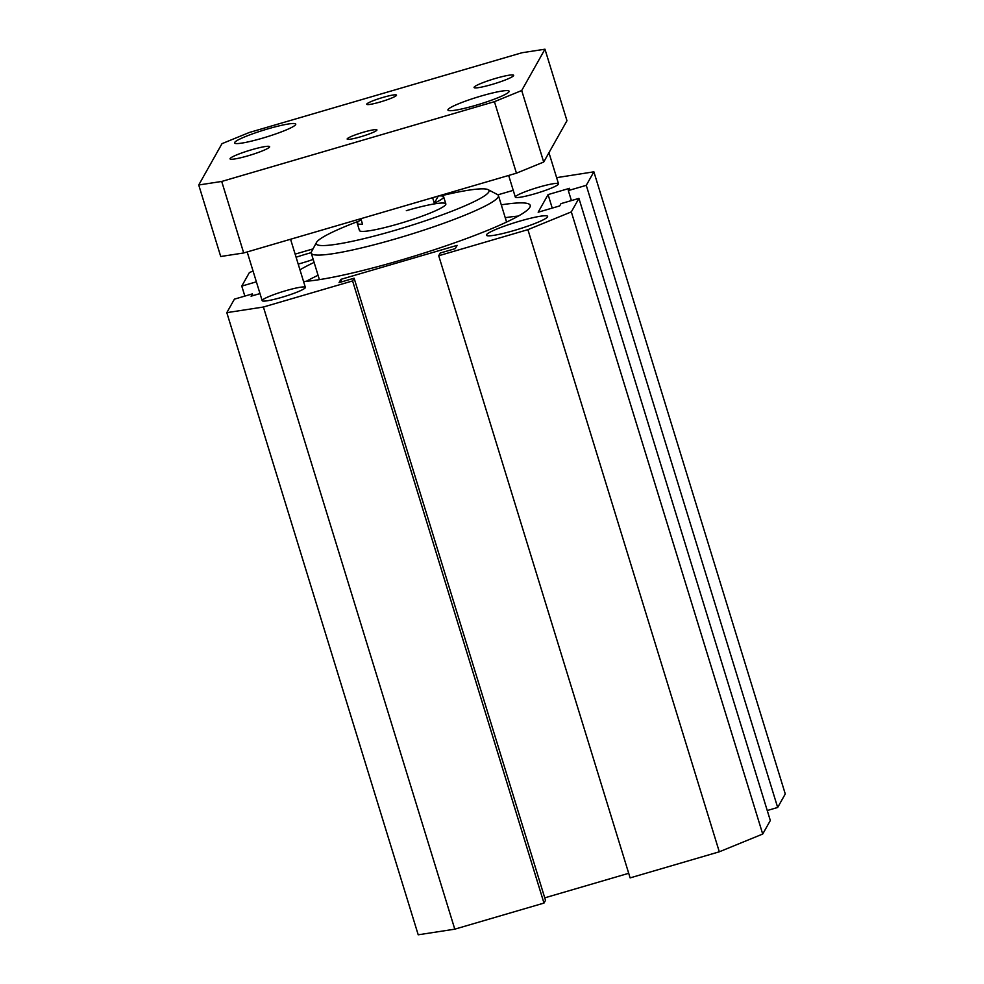 <?xml version="1.0" encoding="UTF-8"?>
<svg xmlns="http://www.w3.org/2000/svg" width="984" height="984" viewBox="0 0 984 984"><rect width="100%" height="100%" fill="white"/><g stroke="black" fill="none" stroke-linecap="round" stroke-linejoin="round"><path stroke-width="1.48" d="M306.344 281.276A125.398 14.416 162.9 0 1 318.066 275.286M505.235 217.71A125.398 14.416 162.9 0 1 518.297 216.074M299.96 269.813A125.398 14.416 162.9 0 1 314.117 262.421M501.274 204.844A125.398 14.416 162.9 0 1 530.204 205.361A125.398 14.416 162.9 0 1 440.475 247.697A125.398 14.416 162.9 0 1 303.552 281.473M628.702 873.3L544.742 897.851M354.117 278.214L545.517 900.36L543.98 903.078L454.793 929.167L418.212 934.8L226.812 312.654L263.404 307.02L352.592 280.932L354.117 278.214L339.049 282.617L340.882 279.358L457.154 245.348L455.321 248.62L440.242 253.023L438.716 255.742L527.904 229.653L571.323 211.892L578.924 198.387L560.978 203.627L559.699 205.914L538.162 212.212L548.076 194.598L569.613 188.301L568.322 190.576L586.267 185.336L593.881 171.819L556.624 177.649M593.881 171.819L785.269 793.965L777.668 807.47L767.249 810.521M578.924 198.387L770.324 820.521L762.711 834.038L719.304 851.8L630.117 877.888L438.716 255.742M515.395 196.751A22.595 2.595 162.9 0 1 537.461 187.575A22.595 2.595 162.9 0 1 558.518 183.811A22.595 2.595 162.9 0 1 537.682 192.938A22.595 2.595 162.9 0 1 515.321 197.095A22.595 2.595 162.9 0 1 515.395 196.751M262.236 300.317A22.595 2.595 162.9 0 1 284.302 291.141A22.595 2.595 162.9 0 1 305.36 287.377A22.595 2.595 162.9 0 1 284.536 296.504A22.595 2.595 162.9 0 1 262.175 300.661A22.595 2.595 162.9 0 1 262.236 300.317M519.626 221.179A32.005 3.678 162.9 0 1 547.621 216.382A32.005 3.678 162.9 0 1 518.113 229.309A32.005 3.678 162.9 0 1 486.428 235.213A32.005 3.678 162.9 0 1 519.626 221.179M313.195 259.444A32.005 3.678 162.9 0 1 301.055 263.294A32.005 3.678 162.9 0 1 298.213 264.118M296.098 257.242A32.005 3.678 162.9 0 1 311.202 252.667M311.534 251.646A97.908 11.255 -17.1 0 0 311.51 251.707A97.908 11.255 -17.1 0 0 311.264 253.146A97.908 11.255 -17.1 0 0 408.151 235.114A97.908 11.255 -17.1 0 0 498.433 195.57A97.908 11.255 -17.1 0 0 497.412 194.525L488.101 189.666A90.38 10.393 162.9 0 1 405.703 227.132A90.38 10.393 162.9 0 1 316.491 242.458A90.38 10.393 162.9 0 1 316.516 242.396A90.38 10.393 162.9 0 1 359.049 221.043M440.857 195.877A90.38 10.393 162.9 0 1 488.101 189.666M406.318 210.687A45.19 5.191 162.9 0 1 445.838 203.922A45.19 5.191 162.9 0 1 404.166 222.175A45.19 5.191 162.9 0 1 359.455 230.502A45.19 5.191 162.9 0 1 359.578 229.801M513.242 190.343L497.892 194.832M313.023 248.903L295.138 254.13M253.06 271.067L249.37 272.58L241.769 286.098L256.369 281.818M259.985 293.576L251.08 296.184L252.359 293.896L234.413 299.148L226.812 312.654M719.304 851.8L527.904 229.653M762.711 834.038L571.323 211.892M552.233 208.091L548.076 194.598M571.409 200.576L568.322 190.576M777.668 807.47L586.267 185.336M244.844 296.098L241.769 286.098M252.9 295.643L252.359 293.896M454.793 929.167L263.404 307.02M543.98 903.078L352.592 280.932M340.882 279.358L341.657 281.855M360.784 136.739A15.572 1.783 162.9 0 1 347.168 139.076A15.572 1.783 162.9 0 1 363.317 132.25A15.572 1.783 162.9 0 1 376.933 129.913A15.572 1.783 162.9 0 1 360.784 136.739M380.377 101.942A15.572 1.783 162.9 0 1 366.761 104.267A15.572 1.783 162.9 0 1 382.899 97.441A15.572 1.783 162.9 0 1 396.515 95.116A15.572 1.783 162.9 0 1 380.377 101.942M248.153 155.767A20.713 2.386 162.9 0 1 230.035 158.867A20.713 2.386 162.9 0 1 249.137 150.503A20.713 2.386 162.9 0 1 269.628 146.69A20.713 2.386 162.9 0 1 248.153 155.767M492.172 84.403A20.713 2.386 162.9 0 1 474.067 87.502A20.713 2.386 162.9 0 1 493.156 79.138A20.713 2.386 162.9 0 1 513.66 75.313A20.713 2.386 162.9 0 1 492.172 84.403M544.964 49.2L566.968 120.712L543.697 162.04L516.44 173.184L243.7 252.962L220.723 256.504L198.731 184.992L221.708 181.45L494.435 101.672L521.704 90.528L544.964 49.2L521.987 52.742L249.247 132.508L221.99 143.664L198.731 184.992M481.127 96.026A32.005 3.678 162.9 0 1 509.122 91.241A32.005 3.678 162.9 0 1 479.614 104.169A32.005 3.678 162.9 0 1 447.929 110.06A32.005 3.678 162.9 0 1 481.127 96.026M267.759 128.916A32.005 3.678 162.9 0 1 295.753 124.119A32.005 3.678 162.9 0 1 266.246 137.047A32.005 3.678 162.9 0 1 234.573 142.951A32.005 3.678 162.9 0 1 267.759 128.916M543.697 162.04L521.704 90.528M516.44 173.184L494.435 101.672M243.7 252.962L221.708 181.45M360.845 218.694L362.53 224.155A45.19 5.191 162.9 0 1 357.253 223.343A45.19 5.191 162.9 0 1 361.153 219.703M438.667 195.939A45.19 5.191 162.9 0 1 443.636 196.775A45.19 5.191 162.9 0 1 434.301 203.171L438.311 196.037M434.301 203.171L432.616 197.698M316.491 242.458L311.51 251.707M506.576 222.052L498.433 195.57M319.406 279.64L311.264 253.146M508.666 175.459L515.321 197.095M548.949 152.704L558.518 183.811M247.181 251.941L262.175 300.661M290.563 239.247L305.36 287.377M445.838 203.922L443.636 196.775M359.455 230.502L357.253 223.343"/></g></svg>
